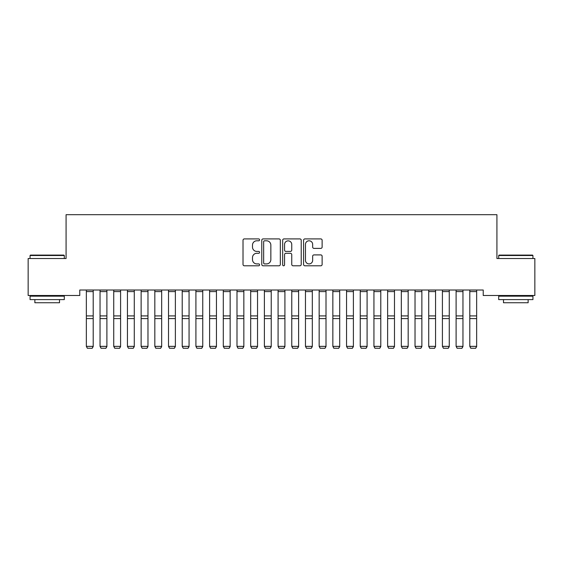 <?xml version="1.0" encoding="UTF-8"?>
<svg xmlns="http://www.w3.org/2000/svg" width="563" height="563" viewBox="0 0 563 563"><rect width="100%" height="100%" fill="white"/><g stroke="black" fill="none" stroke-linecap="round" stroke-linejoin="round"><path stroke-width="0.84" d="M259.592 239.852A0.943 0.943 0 0 0 258.649 238.909L244.363 238.909A1.344 1.344 0 0 0 243.019 240.253L243.019 264.448A1.344 1.344 0 0 0 244.363 265.792L258.649 265.792A0.943 0.943 0 0 0 259.592 264.856A0.943 0.943 0 0 0 258.649 263.913L256.798 263.913A4.3 4.3 0 0 1 252.498 259.613L252.498 257.594A4.3 4.3 0 0 1 256.798 253.294L258.649 253.294A0.943 0.943 0 0 0 259.592 252.351A0.943 0.943 0 0 0 258.649 251.415L256.798 251.415A4.3 4.3 0 0 1 252.498 247.108L252.498 245.095A4.3 4.3 0 0 1 256.798 240.795L258.649 240.795A0.943 0.943 0 0 0 259.592 239.852M320.783 248.389A1.344 1.344 0 0 0 322.127 247.044L322.127 240.253A1.344 1.344 0 0 0 320.783 238.909L304.921 238.909A1.344 1.344 0 0 0 303.577 240.253L303.577 264.448A1.344 1.344 0 0 0 304.921 265.792L320.783 265.792A1.344 1.344 0 0 0 322.127 264.448L322.127 256.249A1.344 1.344 0 0 0 320.783 254.905L313.999 254.905A1.344 1.344 0 0 0 312.655 256.249L312.655 260.317A3.596 3.596 0 0 1 309.059 263.913A3.596 3.596 0 0 1 305.463 260.317L305.463 244.384A3.596 3.596 0 0 1 309.059 240.795A3.596 3.596 0 0 1 312.655 244.384L312.655 247.044A1.344 1.344 0 0 0 313.999 248.389L320.783 248.389M483.223 290.015L79.777 290.015L79.777 295.491L28.15 295.491L28.15 258.516L66.082 258.516L66.082 214.693L496.918 214.693L496.918 258.516L534.85 258.516L534.85 295.491L483.223 295.491L483.223 290.015M280.325 240.253A1.344 1.344 0 0 0 278.981 238.909L263.118 238.909A1.344 1.344 0 0 0 261.774 240.253L261.774 264.448A1.344 1.344 0 0 0 263.118 265.792L278.981 265.792A1.344 1.344 0 0 0 280.325 264.448L280.325 240.253M284.019 238.909L299.882 238.909A1.344 1.344 0 0 1 301.226 240.253L301.226 264.448A1.344 1.344 0 0 1 299.882 265.792L293.091 265.792A1.344 1.344 0 0 1 291.747 264.448L291.747 254.638A1.344 1.344 0 0 0 290.402 253.294L285.905 253.294A1.344 1.344 0 0 0 284.561 254.638L284.561 264.856A0.943 0.943 0 0 1 283.618 265.792A0.943 0.943 0 0 1 282.675 264.856L282.675 240.253A1.344 1.344 0 0 1 284.019 238.909M264.596 240.795A0.943 0.943 0 0 0 263.653 241.731L263.653 262.97A0.943 0.943 0 0 0 264.596 263.913L266.545 263.913A4.3 4.3 0 0 0 270.845 259.613L270.845 245.095A4.3 4.3 0 0 0 266.545 240.795L264.596 240.795M291.747 244.455A3.596 3.596 0 0 0 288.15 240.858A3.596 3.596 0 0 0 284.561 244.455L284.561 250.063A1.344 1.344 0 0 0 285.905 251.415L290.402 251.415A1.344 1.344 0 0 0 291.747 250.063L291.747 244.455M93.198 290.015L93.198 346.604L92.17 348.307L87.378 348.216L92.17 348.307M87.378 348.307L86.35 346.365L93.198 346.365L92.17 348.216M86.35 290.015L86.35 346.365L87.378 348.216M106.893 290.015L106.893 346.604L105.865 348.307L101.073 348.216L105.865 348.307M101.073 348.307L100.045 346.365L106.893 346.365L105.865 348.216M100.045 290.015L100.045 346.365L101.073 348.216M120.588 290.015L120.588 346.604L119.56 348.307L114.768 348.216L119.56 348.307M114.768 348.307L113.74 346.365L120.588 346.365L119.56 348.216M113.74 290.015L113.74 346.365L114.768 348.216M30.064 255.503L30.479 255.088L63.893 255.088L64.302 255.503L30.064 255.503L30.064 258.516M64.302 299.6L30.064 299.6L30.064 296.173L64.302 296.173L64.302 299.6M59.509 299.6L59.509 302.746L34.864 302.746L34.864 299.6M498.698 255.503L499.107 255.088L532.521 255.088L532.936 255.503L498.698 255.503L498.698 258.516M532.936 299.6L498.698 299.6L498.698 296.173L532.936 296.173L532.936 299.6M528.136 299.6L528.136 302.746L503.491 302.746L503.491 299.6M134.283 290.015L134.283 346.604L133.255 348.307L128.463 348.216L133.255 348.307M128.463 348.307L127.435 346.365L134.283 346.365L133.255 348.216M127.435 290.015L127.435 346.365L128.463 348.216M147.978 290.015L147.978 346.604L146.95 348.307L142.157 348.216L146.95 348.307M142.157 348.307L141.13 346.365L147.978 346.365L146.95 348.216M141.13 290.015L141.13 346.365L142.157 348.216M161.672 290.015L161.672 346.604L160.645 348.307L155.852 348.216L160.645 348.307M155.852 348.307L154.825 346.365L161.672 346.365L160.645 348.216M154.825 290.015L154.825 346.365L155.852 348.216M175.367 290.015L175.367 346.604L174.34 348.307L169.547 348.216L174.34 348.307M169.547 348.307L168.52 346.365L175.367 346.365L174.34 348.216M168.52 290.015L168.52 346.365L169.547 348.216M189.062 290.015L189.062 346.604L188.035 348.307L183.242 348.216L188.035 348.307M183.242 348.307L182.215 346.365L189.062 346.365L188.035 348.216M182.215 290.015L182.215 346.365L183.242 348.216M202.757 290.015L202.757 346.604L201.73 348.307L196.937 348.216L201.73 348.307M196.937 348.307L195.91 346.365L202.757 346.365L201.73 348.216M195.91 290.015L195.91 346.365L196.937 348.216M216.452 290.015L216.452 346.604L215.425 348.307L210.632 348.216L215.425 348.307M210.632 348.307L209.605 346.365L216.452 346.365L215.425 348.216M209.605 290.015L209.605 346.365L210.632 348.216M230.147 290.015L230.147 346.604L229.12 348.307L224.327 348.216L229.12 348.307M224.327 348.307L223.3 346.365L230.147 346.365L229.12 348.216M223.3 290.015L223.3 346.365L224.327 348.216M243.842 290.015L243.842 346.604L242.815 348.307L238.022 348.216L242.815 348.307M238.022 348.307L236.995 346.365L243.842 346.365L242.815 348.216M236.995 290.015L236.995 346.365L238.022 348.216M257.537 290.015L257.537 346.604L256.51 348.307L251.717 348.216L256.51 348.307M251.717 348.307L250.69 346.365L257.537 346.365L256.51 348.216M250.69 290.015L250.69 346.365L251.717 348.216M271.232 290.015L271.232 346.604L270.205 348.307L265.412 348.216L270.205 348.307M265.412 348.307L264.385 346.365L271.232 346.365L270.205 348.216M264.385 290.015L264.385 346.365L265.412 348.216M284.92 290.015L284.92 346.604L283.9 348.307L279.1 348.216L283.9 348.307M279.1 348.307L278.08 346.365L284.92 346.365L283.9 348.216M278.08 290.015L278.08 346.365L279.1 348.216M298.615 290.015L298.615 346.604L297.588 348.307L292.795 348.216L297.588 348.307M292.795 348.307L291.768 346.365L298.615 346.365L297.588 348.216M291.768 290.015L291.768 346.365L292.795 348.216M312.31 290.015L312.31 346.604L311.283 348.307L306.49 348.216L311.283 348.307M306.49 348.307L305.463 346.365L312.31 346.365L311.283 348.216M305.463 290.015L305.463 346.365L306.49 348.216M326.005 290.015L326.005 346.604L324.978 348.307L320.185 348.216L324.978 348.307M320.185 348.307L319.158 346.365L326.005 346.365L324.978 348.216M319.158 290.015L319.158 346.365L320.185 348.216M339.7 290.015L339.7 346.604L338.673 348.307L333.88 348.216L338.673 348.307M333.88 348.307L332.853 346.365L339.7 346.365L338.673 348.216M332.853 290.015L332.853 346.365L333.88 348.216M353.395 290.015L353.395 346.604L352.368 348.307L347.575 348.216L352.368 348.307M347.575 348.307L346.548 346.365L353.395 346.365L352.368 348.216M346.548 290.015L346.548 346.365L347.575 348.216M367.09 290.015L367.09 346.604L366.063 348.307L361.27 348.216L366.063 348.307M361.27 348.307L360.243 346.365L367.09 346.365L366.063 348.216M360.243 290.015L360.243 346.365L361.27 348.216M380.785 290.015L380.785 346.604L379.758 348.307L374.965 348.216L379.758 348.307M374.965 348.307L373.938 346.365L380.785 346.365L379.758 348.216M373.938 290.015L373.938 346.365L374.965 348.216M394.48 290.015L394.48 346.604L393.453 348.307L388.66 348.216L393.453 348.307M388.66 348.307L387.633 346.365L394.48 346.365L393.453 348.216M387.633 290.015L387.633 346.365L388.66 348.216M408.175 290.015L408.175 346.604L407.148 348.307L402.355 348.216L407.148 348.307M402.355 348.307L401.328 346.365L408.175 346.365L407.148 348.216M401.328 290.015L401.328 346.365L402.355 348.216M421.87 290.015L421.87 346.604L420.842 348.307L416.05 348.216L420.842 348.307M416.05 348.307L415.022 346.365L421.87 346.365L420.842 348.216M415.022 290.015L415.022 346.365L416.05 348.216M435.565 290.015L435.565 346.604L434.537 348.307L429.745 348.216L434.537 348.307M429.745 348.307L428.717 346.365L435.565 346.365L434.537 348.216M428.717 290.015L428.717 346.365L429.745 348.216M449.26 290.015L449.26 346.604L448.232 348.307L443.44 348.216L448.232 348.307M443.44 348.307L442.412 346.365L449.26 346.365L448.232 348.216M442.412 290.015L442.412 346.365L443.44 348.216M462.955 290.015L462.955 346.604L461.927 348.307L457.135 348.216L461.927 348.307M457.135 348.307L456.107 346.365L462.955 346.365L461.927 348.216M456.107 290.015L456.107 346.365L457.135 348.216M476.65 290.015L476.65 346.604L475.622 348.307L470.83 348.216L475.622 348.307M470.83 348.307L469.802 346.365L476.65 346.365L475.622 348.216M469.802 290.015L469.802 346.365L470.83 348.216M93.198 290.036L86.35 290.036M93.198 315.906L86.35 315.906M93.198 318.588L86.35 318.588M93.198 291.585L86.35 291.585M106.893 290.036L100.045 290.036M106.893 315.906L100.045 315.906M106.893 318.588L100.045 318.588M106.893 291.585L100.045 291.585M120.588 290.036L113.74 290.036M120.588 315.906L113.74 315.906M120.588 318.588L113.74 318.588M120.588 291.585L113.74 291.585M134.283 290.036L127.435 290.036M134.283 315.906L127.435 315.906M134.283 318.588L127.435 318.588M134.283 291.585L127.435 291.585M147.978 290.036L141.13 290.036M147.978 315.906L141.13 315.906M147.978 318.588L141.13 318.588M147.978 291.585L141.13 291.585M161.672 290.036L154.825 290.036M161.672 315.906L154.825 315.906M161.672 318.588L154.825 318.588M161.672 291.585L154.825 291.585M175.367 290.036L168.52 290.036M175.367 315.906L168.52 315.906M175.367 318.588L168.52 318.588M175.367 291.585L168.52 291.585M189.062 290.036L182.215 290.036M189.062 315.906L182.215 315.906M189.062 318.588L182.215 318.588M189.062 291.585L182.215 291.585M202.757 290.036L195.91 290.036M202.757 315.906L195.91 315.906M202.757 318.588L195.91 318.588M202.757 291.585L195.91 291.585M216.452 290.036L209.605 290.036M216.452 315.906L209.605 315.906M216.452 318.588L209.605 318.588M216.452 291.585L209.605 291.585M230.147 290.036L223.3 290.036M230.147 315.906L223.3 315.906M230.147 318.588L223.3 318.588M230.147 291.585L223.3 291.585M243.842 290.036L236.995 290.036M243.842 315.906L236.995 315.906M243.842 318.588L236.995 318.588M243.842 291.585L236.995 291.585M257.537 290.036L250.69 290.036M257.537 315.906L250.69 315.906M257.537 318.588L250.69 318.588M257.537 291.585L250.69 291.585M271.232 290.036L264.385 290.036M271.232 315.906L264.385 315.906M271.232 318.588L264.385 318.588M271.232 291.585L264.385 291.585M284.92 290.036L278.08 290.036M284.92 315.906L278.08 315.906M284.92 318.588L278.08 318.588M284.92 291.585L278.08 291.585M298.615 290.036L291.768 290.036M298.615 315.906L291.768 315.906M298.615 318.588L291.768 318.588M298.615 291.585L291.768 291.585M312.31 290.036L305.463 290.036M312.31 315.906L305.463 315.906M312.31 318.588L305.463 318.588M312.31 291.585L305.463 291.585M326.005 290.036L319.158 290.036M326.005 315.906L319.158 315.906M326.005 318.588L319.158 318.588M326.005 291.585L319.158 291.585M339.7 290.036L332.853 290.036M339.7 315.906L332.853 315.906M339.7 318.588L332.853 318.588M339.7 291.585L332.853 291.585M353.395 290.036L346.548 290.036M353.395 315.906L346.548 315.906M353.395 318.588L346.548 318.588M353.395 291.585L346.548 291.585M367.09 290.036L360.243 290.036M367.09 315.906L360.243 315.906M367.09 318.588L360.243 318.588M367.09 291.585L360.243 291.585M380.785 290.036L373.938 290.036M380.785 315.906L373.938 315.906M380.785 318.588L373.938 318.588M380.785 291.585L373.938 291.585M394.48 290.036L387.633 290.036M394.48 315.906L387.633 315.906M394.48 318.588L387.633 318.588M394.48 291.585L387.633 291.585M408.175 290.036L401.328 290.036M408.175 315.906L401.328 315.906M408.175 318.588L401.328 318.588M408.175 291.585L401.328 291.585M421.87 290.036L415.022 290.036M421.87 315.906L415.022 315.906M421.87 318.588L415.022 318.588M421.87 291.585L415.022 291.585M435.565 290.036L428.717 290.036M435.565 315.906L428.717 315.906M435.565 318.588L428.717 318.588M435.565 291.585L428.717 291.585M449.26 290.036L442.412 290.036M449.26 315.906L442.412 315.906M449.26 318.588L442.412 318.588M449.26 291.585L442.412 291.585M462.955 290.036L456.107 290.036M462.955 315.906L456.107 315.906M462.955 318.588L456.107 318.588M462.955 291.585L456.107 291.585M476.65 290.036L469.802 290.036M476.65 315.906L469.802 315.906M476.65 318.588L469.802 318.588M476.65 291.585L469.802 291.585M64.302 258.516L64.302 255.503M56.497 296.173L56.497 295.491M37.876 296.173L37.876 295.491M532.936 258.516L532.936 255.503M525.124 296.173L525.124 295.491M506.503 296.173L506.503 295.491"/></g></svg>
